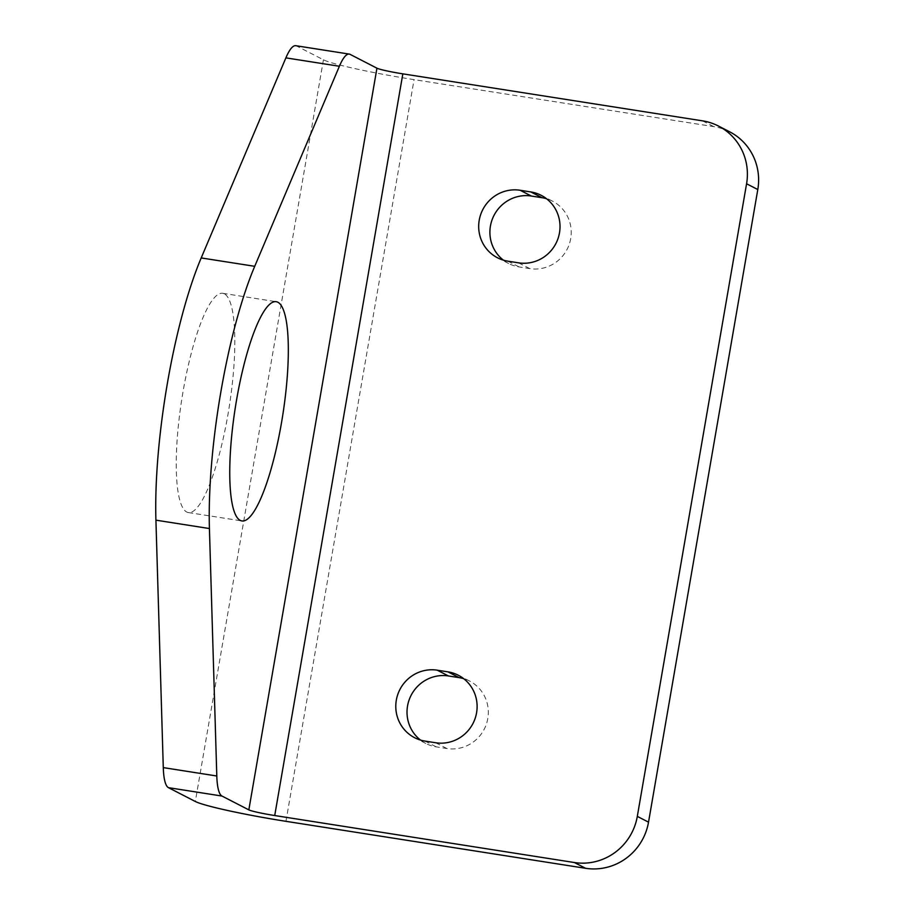 <?xml version="1.0" encoding="UTF-8"?>
<svg xmlns="http://www.w3.org/2000/svg" width="914" height="914" viewBox="0 0 914 914"><rect width="100%" height="100%" fill="white"/><g stroke="black" fill="none" stroke-linecap="round" stroke-linejoin="round"><path stroke-width="0.69" stroke-dasharray="4.57 3.43" d="M503.374 260.147A36.057 35.12 -62.8 0 0 508.721 263.552A36.057 35.12 -62.8 0 0 519.095 266.934L529.8 268.613A36.057 35.12 -62.8 0 0 569.331 244.061A36.057 35.12 -62.8 0 0 552.422 201.103A36.057 35.12 -62.8 0 0 546.549 198.738M420.486 740.054A36.057 35.12 -62.8 0 0 425.821 743.47A36.057 35.12 -62.8 0 0 436.207 746.852L446.9 748.532A36.057 35.12 -62.8 0 0 486.431 723.979A36.057 35.12 -62.8 0 0 469.533 681.021A36.057 35.12 -62.8 0 0 463.649 678.656M729.68 131.822A55.48 54.029 -62.8 0 0 713.708 126.612L414.053 79.632A77.667 5.427 9.8 0 1 323.43 59.798L296.582 45.974A55.48 12.008 98.9 0 0 295.748 45.7M224.376 293.851A110.96 24.015 98.9 0 0 222.719 293.303A110.96 24.015 98.9 0 0 181.806 399.201A110.96 24.015 98.9 0 0 188.341 512.548A110.96 24.015 98.9 0 0 228.626 410.569A110.96 24.015 98.9 0 0 224.376 293.851M507.876 261.164L519.095 266.934M518.581 262.844L529.8 268.613M424.987 741.083L436.207 746.852M435.681 742.762L446.9 748.532M713.708 126.612L702.489 120.842M285.945 821.32L414.053 79.632M323.43 59.798L195.322 801.487M296.582 45.974L350.085 54.36M497.502 257.782L508.721 263.552M541.202 195.333L552.422 201.103M414.602 737.689L425.821 743.47M458.314 675.24L469.533 681.021M188.341 512.548L241.856 520.934M222.719 293.303L276.234 301.7"/><path stroke-width="1.37" d="M546.549 198.738A36.057 35.12 -62.8 0 0 542.048 197.721L531.342 196.042A36.057 35.12 -62.8 0 0 492.977 217.555A36.057 35.12 -62.8 0 0 503.374 260.147M507.876 261.164A36.057 35.12 117.2 0 1 497.502 257.782A36.057 35.12 117.2 0 1 480.593 214.824A36.057 35.12 117.2 0 1 520.123 190.261L530.828 191.94A36.057 35.12 117.2 0 1 541.202 195.333A36.057 35.12 117.2 0 1 558.111 238.291A36.057 35.12 117.2 0 1 518.581 262.844L507.876 261.164M463.649 678.656A36.057 35.12 -62.8 0 0 459.148 677.64L448.443 675.96A36.057 35.12 -62.8 0 0 410.089 697.473A36.057 35.12 -62.8 0 0 420.486 740.054M424.987 741.083A36.057 35.12 117.2 0 1 414.602 737.689A36.057 35.12 117.2 0 1 397.693 694.731A36.057 35.12 117.2 0 1 437.223 670.179L447.929 671.859A36.057 35.12 117.2 0 1 458.314 675.24A36.057 35.12 117.2 0 1 475.211 718.198A36.057 35.12 117.2 0 1 435.681 742.762L424.987 741.083M718.461 126.041A55.48 54.029 117.2 0 0 702.489 120.842L402.834 73.851A22.187 1.554 9.8 0 1 376.945 68.184L350.085 54.36A55.48 12.008 98.9 0 0 349.262 54.086L295.748 45.7A55.48 12.008 98.9 0 0 285.888 57.868L201.206 257.931A188.627 40.822 98.9 0 0 155.917 520.157L163.286 767.611A55.48 12.008 98.9 0 0 168.462 787.662L195.322 801.487A77.667 5.427 -170.2 0 0 285.945 821.32L585.6 868.3A55.48 54.029 -62.8 0 0 648.529 822.154L757.797 189.541A55.48 54.029 -62.8 0 0 729.68 131.822L718.461 126.041A55.48 54.029 117.2 0 1 746.578 183.76L757.797 189.541M648.529 822.154L637.309 816.385A55.48 54.029 117.2 0 1 574.38 862.53L274.726 815.539A22.187 1.554 9.8 0 1 248.837 809.873L376.945 68.184M637.309 816.385L746.578 183.76M277.879 302.248A110.96 24.015 -81.1 0 1 282.14 418.955A110.96 24.015 -81.1 0 1 241.856 520.934A110.96 24.015 -81.1 0 1 235.309 407.598A110.96 24.015 -81.1 0 1 276.234 301.7A110.96 24.015 -81.1 0 1 277.879 302.248M349.262 54.086A55.48 12.008 98.9 0 0 339.391 66.254L254.72 266.317A188.627 40.822 98.9 0 0 209.42 528.543L216.801 775.997A55.48 12.008 98.9 0 0 221.976 796.048L248.837 809.873M520.123 190.261L531.342 196.042M530.828 191.94L542.048 197.721M437.223 670.179L448.443 675.96M447.929 671.859L459.148 677.64M574.38 862.53L585.6 868.3M402.834 73.851L274.726 815.539M168.462 787.662L221.976 796.048M163.286 767.611L216.801 775.997M155.917 520.157L209.42 528.543M201.206 257.931L254.72 266.317M285.888 57.868L339.391 66.254"/></g></svg>
